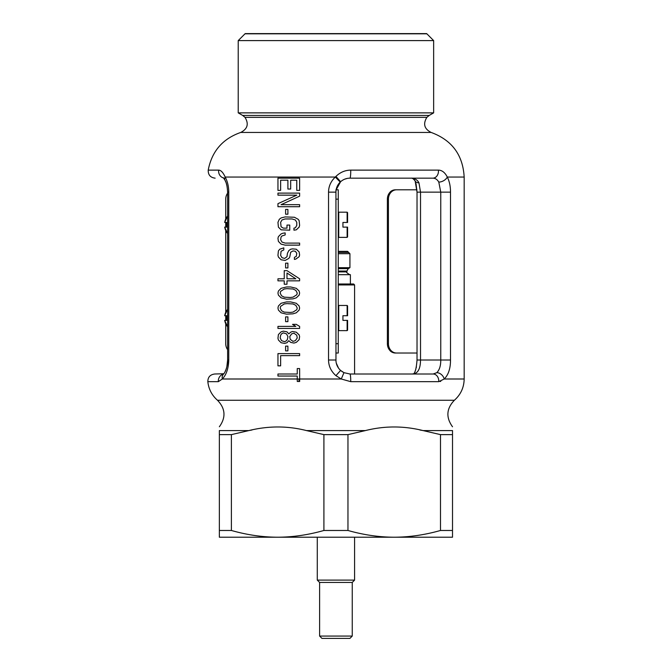 <?xml version="1.0" encoding="UTF-8"?>
<svg xmlns="http://www.w3.org/2000/svg" width="672" height="672" viewBox="0 0 672 672"><rect width="100%" height="100%" fill="white"/><g stroke="black" fill="none" stroke-linecap="round" stroke-linejoin="round"><path stroke-width="1.01" d="M335.933 33.6L245.213 33.6L238.224 40.597L433.65 40.597L426.653 33.6L335.933 33.6M433.65 112.871L429.198 115.441L242.676 115.441L238.224 112.871L433.65 112.871L433.65 40.597M240.736 132.443C222.659 138.76 211.823 151.318 208.219 170.125L218.677 170.125C220.937 170.176 223.104 172.486 225.187 177.047L335.32 177.047C330.859 181.306 328.591 186.337 328.541 192.142C328.591 186.337 330.859 181.306 335.32 177.047L335.933 176.408C340.259 172.259 345.19 170.167 350.725 170.125L438.404 170.125C441.991 170.176 444.956 172.477 447.3 177.047C449.45 181.306 450.517 186.337 450.5 192.142C450.517 186.337 449.45 181.306 447.3 177.047L464.167 177.047C462.924 154.946 451.912 140.078 431.138 132.443L240.736 132.443C247.573 128.948 249.001 123.917 245.003 117.348L242.676 115.441M335.933 176.408L340.603 181.717L339.494 182.818L340.603 181.717C343.325 179.365 346.433 178.181 349.927 178.156L432.852 178.156C435.322 178.181 437.296 179.491 438.791 182.078L440.756 192.142L440.756 360.016C440.824 365.652 439.513 369.869 436.834 372.666L433.154 374.002L349.927 374.002L343.963 372.666L340.603 370.44L342.586 371.927M350.725 170.125A6.997 0.806 90 0 1 349.927 178.156L411.466 178.156A6.997 5.485 90 0 0 411.499 178.156L432.852 178.156A6.997 5.611 90 0 0 438.404 170.125M436.825 372.666A6.997 5.342 -131.3 0 1 444.226 379L464.167 379L444.226 379C448.434 374.8 450.526 368.474 450.5 360.016C450.526 368.474 448.434 374.8 444.226 379L438.74 381.662A6.997 5.611 -90 0 0 433.154 374.002L412.877 374.002C417.883 373.506 420.437 368.844 420.521 360.016L420.521 192.142L418.95 182.818C417.589 180.054 415.103 178.5 411.499 178.156C412.238 177.912 413.448 178.836 415.136 180.944A6.997 4.074 -23.5 0 0 418.95 182.818M286.986 288.658L293 289.002L295.823 290.363L297.242 293.084L296.772 294.781L293 297.158L290.212 297.503L284.248 297.158L281.534 295.798L280.182 293.084L280.636 291.379L284.248 289.002L286.986 288.658M286.986 303.618L293 303.962L295.823 305.323L297.242 308.045L296.772 309.742L293 312.119L290.212 312.463L284.248 312.119L281.534 310.758L280.182 308.045L280.636 306.34L284.248 303.962L286.986 303.618M280.182 337.966L280.636 335.244L281.534 333.883L283.34 332.858L286.524 333.883L287.902 336.605L287.44 339.326L286.524 340.679L284.701 341.704L281.534 340.679L280.182 337.966M297.242 337.966L296.772 335.244L293.941 333.203L291.606 333.883L289.75 336.605L290.212 339.326L293 341.359L295.352 340.679L297.242 337.966M438.74 381.662L350.725 381.662L341.267 379L335.933 375.656C331.061 371.305 328.591 366.089 328.541 360.016C328.591 366.089 331.061 371.305 335.933 375.656L341.267 379L222.306 379L218.341 381.662A6.997 6.418 -90 0 1 223.474 374.136M329.44 192.142L335.933 192.142C335.975 188.269 337.394 184.918 340.208 182.078L335.32 177.047L225.187 177.047C227.506 181.306 228.698 186.337 228.766 192.142C228.698 186.337 227.506 181.306 225.187 177.047A6.997 4.351 152.4 0 0 225.028 180.281A6.997 4.351 152.4 0 0 225.036 180.281A6.997 4.351 152.4 0 0 225.036 180.289L225.028 180.281C226.422 182.498 227.287 186.455 227.615 192.142L227.615 360.016C228.178 364.795 225.07 372.901 223.524 374.086L223.524 374.086A6.997 5.603 -135.5 0 1 223.541 374.077L223.205 374.38M228.766 360.016C228.497 368.474 226.338 374.8 222.314 379C226.338 374.8 228.497 368.474 228.766 360.016L228.766 192.142L228.766 360.016L227.615 360.016L226.842 366.845M297.242 379L297.242 376.043L277.956 376.043L277.956 374.002L297.242 374.002L297.242 368.567L299.62 368.567L299.662 381.486L297.284 381.486L297.242 379L222.314 379A6.997 5.603 -135.5 0 1 223.524 374.086M277.956 190.394L280.636 190.394L280.636 180.197L287.902 180.197L287.902 189.034L290.674 189.034L290.674 180.197L296.772 180.197L296.772 190.394L299.62 190.394L299.62 178.156L277.956 178.156L277.956 190.394M277.956 195.157L277.956 193.116L299.62 193.116L299.62 196.174L281.081 204.674L299.62 204.674L299.62 206.716L277.956 206.716L277.956 203.658L296.772 195.157L277.956 195.157M281.081 229.841L289.75 230.177L289.75 225.078L286.986 225.078L286.986 228.136L283.34 228.136L281.081 226.775L280.636 222.356L281.98 219.979L285.155 218.954L292.068 218.954L295.352 219.979L296.772 222.356L296.772 225.414L295.352 227.8L293.941 228.136L293.941 230.177L296.293 229.841L299.149 227.119L299.62 225.414L299.149 220.66L298.192 219.299L294.412 217.258L285.155 216.913L281.081 217.938L279.292 219.299L277.956 222.356L278.401 227.119L281.081 229.841M285.155 234.94L285.155 232.898L282.887 233.234L281.081 233.915L278.401 236.636L277.956 238.342L278.401 241.399L281.081 244.121L285.155 245.137L299.62 245.137L299.62 243.096L285.155 243.096L281.98 242.08L280.636 239.694L281.081 236.981L281.98 235.956L285.155 234.94M294.412 257.376L296.293 256.36L296.772 253.302L295.352 251.261L293 250.916L290.674 252.277L289.75 257.04L288.826 258.401L285.155 260.442L281.081 259.762L278.401 257.04L277.956 255.335L278.401 250.916L279.737 249.22L283.794 247.859L283.794 249.9L281.081 251.261L280.636 255.335L281.98 257.72L284.701 258.401L286.986 256.696L287.44 253.302L288.826 250.58L290.674 249.22L292.538 248.875L296.293 249.22L299.149 251.941L299.62 254.999L299.149 256.696L295.823 259.081L294.412 259.417L294.412 257.376M286.986 270.64L299.62 278.796L299.62 280.837L286.986 280.837L286.986 284.239L284.248 284.239L284.248 280.837L277.956 280.837L277.956 278.796L284.248 278.796L284.248 270.64L286.986 270.64M286.524 286.961L290.674 286.961L296.293 288.322L299.149 291.043L299.62 293.084L299.149 295.117L296.293 297.839L293 298.864L286.524 299.2L281.081 297.839L278.401 295.117L277.956 293.084L278.401 291.043L281.081 288.322L286.524 286.961M286.524 301.921L290.674 301.921L296.293 303.282L299.149 306.004L299.62 308.045L299.149 310.078L296.293 312.799L293 313.824L286.524 314.16L281.081 312.799L278.401 310.078L277.956 308.045L278.401 306.004L281.081 303.282L286.524 301.921M277.956 328.44L277.956 326.399L295.823 326.399L292.538 324.358L296.293 324.358L299.62 326.399L299.62 328.44L277.956 328.44M286.986 331.842L288.826 333.883L290.674 332.178L292.538 331.506L296.293 332.178L299.149 334.9L299.62 336.605L299.149 339.662L296.293 342.384L293.941 343.064L290.674 342.384L288.826 340.679L286.986 342.72L284.701 343.4L281.081 342.72L278.401 339.998L277.956 338.302L278.401 334.564L281.081 331.842L283.34 331.162L286.986 331.842M299.62 355.639L299.62 353.606L277.956 353.606L277.956 365.845L280.636 365.845L280.636 355.639L299.62 355.639M285.608 214.2L285.608 209.437L287.902 209.437L287.902 214.2L285.608 214.2M285.608 267.918L285.608 263.155L287.902 263.155L287.902 267.918L285.608 267.918M285.608 321.644L285.608 316.882L287.902 316.882L287.902 321.644L285.608 321.644M285.608 350.885L285.608 346.122L287.902 346.122L287.902 350.885L285.608 350.885M286.986 278.796L286.986 273.017L295.823 278.796L286.986 278.796M440.168 381.503L440.773 381.335M433.474 178.189L432.953 178.156M223.734 178.156C212.344 178.156 212.344 178.156 223.734 178.156L223.944 178.45M218.677 170.125A6.997 6.418 90 0 0 223.591 177.979M298.973 379L298.973 381.486L299.662 381.486M252 429.988L248.808 430.584L219.358 430.584C219.358 425.779 219.358 425.779 219.358 430.584L219.358 537.214L277.645 537.214C292.824 537.163 308.246 534.92 323.912 530.477L323.912 434.624L347.962 434.624L365.383 430.584C384.518 425.771 403.746 425.771 423.066 430.584L440.488 434.624L452.516 434.624L452.516 430.584C452.516 425.779 452.516 425.779 452.516 430.584L423.066 430.584L419.874 429.988M323.912 530.477L347.962 530.477C363.628 534.92 379.05 537.163 394.22 537.214L277.645 537.214C262.466 537.163 247.052 534.92 231.386 530.477L231.386 434.624L248.808 430.584C268.33 425.771 287.557 425.771 306.491 430.584L323.912 434.624M452.516 530.477L440.488 530.477C424.822 534.92 409.408 537.163 394.22 537.214L452.516 537.214L452.516 434.624M231.386 530.477L219.358 530.477M231.386 434.624L219.358 434.624M347.962 530.477L347.962 434.624M440.488 530.477L440.488 434.624M412.826 374.002A6.997 5.494 90 0 1 412.877 374.002C412.129 373.162 415.649 377.546 417.026 360.016L450.5 360.016L450.5 192.142L417.026 192.142L415.136 180.944M340.595 181.717A6.997 0.47 48.2 0 0 340.603 181.717L336.134 189.815L337.991 184.85M338.856 183.582L338.041 184.758M336.882 187.076L336.185 189.538M335.933 189.815L335.958 360.797M336.286 363.132L338.545 368.147M339.721 369.592L340.603 370.44C337.529 367.55 335.975 364.073 335.933 360.016L328.541 360.016L328.541 192.142L328.541 360.016M350.734 381.662A6.997 0.806 -90 0 0 349.927 374.002L412.877 374.002M347.214 178.424L344.66 179.189L347.214 178.416M349.919 178.156A6.997 1.016 -90 0 0 349.927 178.156L349.289 178.172M429.198 115.441L426.863 117.348L245.003 117.348M245.003 33.81L426.863 33.81M338.268 251.362L347.592 251.362L349.927 253.697L349.927 267.683L338.268 267.683M338.268 253.697L349.927 253.697M338.268 274.68L350.389 274.68L350.389 284.004L353.657 284.004L338.268 284.004M335.933 582.439L319.612 582.439L319.612 636.065L352.254 636.065L352.254 582.439L335.933 582.439M352.254 636.065L349.927 638.4L321.947 638.4L319.612 636.065M348.667 268.414L338.268 268.414M338.268 252.437L348.667 252.437M336.134 189.815L338.268 189.815L338.268 353.018L335.933 353.018M225.733 323.912L225.733 343.694A9.324 8.081 -90 0 0 227.615 349.675M227.615 193.158A9.324 8.081 -90 0 0 225.733 199.139L225.733 218.921M225.733 222.457L225.733 227.119M225.733 230.647L225.733 312.186M225.733 315.714L225.733 320.376M417.026 353.018L396.514 353.018A9.324 8.081 -90 0 1 388.433 343.694L388.433 199.139A9.324 8.081 -90 0 1 396.514 189.815L416.959 189.815M396.514 189.815L395.346 189.815A9.324 8.081 -90 0 0 390.264 191.89L390.331 191.932M390.331 350.902L390.382 350.944A9.324 8.081 -90 0 1 387.383 343.694L387.383 199.139A9.324 8.081 -90 0 1 390.382 191.89L390.264 191.89M396.514 353.018L395.346 353.018A9.324 8.081 -90 0 1 390.264 350.944M347.13 330.641L338.73 330.641L338.73 305.458L347.13 305.458L347.13 315.714L342.93 315.714L342.93 320.376L347.13 320.376L347.13 330.641L347.592 330.17L347.592 320.376L347.13 320.376M347.13 305.458L347.592 305.92L347.592 315.714L347.13 315.714M347.13 237.376L338.73 237.376L338.73 212.192L347.13 212.192L347.13 222.457L342.93 222.457L342.93 227.119L347.13 227.119L347.13 237.376L347.592 236.914L347.592 227.119L347.13 227.119M347.13 212.192L347.592 212.663L347.592 222.457L347.13 222.457M226.825 315.714A12.592 10.903 -90 0 0 226.632 318.049A12.592 10.903 -90 0 0 226.825 320.376M227.615 326.424A12.121 10.5 -90 0 1 224.902 320.376L227.615 320.376M227.615 309.28A12.592 10.903 -90 0 0 224.725 315.714L227.615 315.714M224.725 315.714L224.902 315.714A12.121 10.5 -90 0 1 227.615 309.666M226.825 222.457A12.592 10.903 -90 0 0 226.632 224.784A12.592 10.903 -90 0 0 226.825 227.119M227.615 233.167A12.121 10.5 -90 0 1 224.902 227.119L227.615 227.119M227.615 216.014A12.592 10.903 -90 0 0 224.725 222.457L227.615 222.457M224.725 222.457L224.902 222.457A12.121 10.5 -90 0 1 227.615 216.409M438.791 182.078A6.997 4.368 152.8 0 0 447.3 177.047L464.167 177.047L464.167 379L464.167 177.047M450.5 192.142L450.5 360.016M299.62 379L341.267 379L343.963 372.666M218.341 381.662L207.833 381.662C208.648 389.113 211.865 395.312 217.493 400.26L454.381 400.26C460.74 394.598 464.008 387.509 464.167 379M228.766 192.142L227.615 192.142M365.383 430.584L306.491 430.584M335.933 375.656L340.603 370.44L340.057 369.928M328.541 192.142L335.933 192.142M222.314 379A6.997 5.611 44.5 0 1 223.314 374.312M338.268 268.632L348.289 268.632L349.927 267.683M338.268 271.051L346.895 271.051L346.895 271.883C345.988 272.042 346.92 272.975 349.692 274.68M338.268 271.883L346.895 271.883M338.268 284.936L354.589 284.936L353.657 284.004M317.285 537.214L317.285 580.112L354.589 580.112L352.254 582.439M335.933 343.694L338.268 343.694M335.933 199.139L338.268 199.139M388.433 199.139L387.383 199.139M388.433 343.694L387.383 343.694M224.725 320.376A12.592 10.903 -90 0 0 227.615 326.819M224.725 227.119A12.592 10.903 -90 0 0 227.615 233.554M238.224 112.871L238.224 40.597M426.863 117.348C422.873 123.917 424.292 128.948 431.138 132.443M223.314 177.677L225.036 180.281M208.219 170.125C208.093 174.896 210.395 177.576 215.132 178.156M219.358 426.77C226.078 417.413 225.456 408.576 217.493 400.26M412.07 178.248L413.398 178.878M413.96 179.332L415.094 180.844M416.035 183.599L417.026 192.142L417.026 360.016M416.413 366.887L416.186 367.928M415.792 369.432L414.985 371.566M340.603 181.717L340.175 182.112M338.789 368.483L337.756 366.92M223.835 373.741L214.788 374.002C210.193 374.564 207.866 377.118 207.833 381.662M225.137 371.675L225.792 370.205M225.834 370.104L226.069 369.474M226.246 368.962L226.531 368.038M227.044 186.236L226.212 183.103M225.985 182.456L225.07 180.348M454.381 400.26C446.41 408.576 445.788 417.413 452.516 426.77M348.289 268.632L346.895 271.051M354.589 284.936L354.589 374.002M354.589 537.214L354.589 580.112M317.285 580.112L319.612 582.439M338.73 305.458L338.268 305.92M338.73 330.641L338.268 330.17M338.73 212.192L338.268 212.663M338.73 237.376L338.268 236.914M227.615 326.869L224.666 320.376M227.615 309.221L224.666 315.714M227.615 233.612L224.666 227.119M227.615 215.964L224.666 222.457"/></g></svg>
